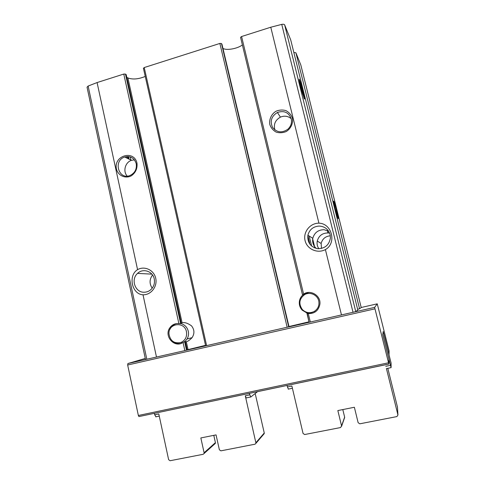 <?xml version="1.0" encoding="UTF-8"?>
<svg xmlns="http://www.w3.org/2000/svg" width="485" height="485" viewBox="0 0 485 485"><rect width="100%" height="100%" fill="white"/><g stroke="black" fill="none" stroke-linecap="round" stroke-linejoin="round"><path stroke-width="0.73" d="M384.726 337.293L389.031 354.632L389.091 350.916L377.245 303.834L374.656 307.375L374.978 308.83L388.855 364.011L388.958 359.288L382.75 334.577L383.223 331.51L384.702 337.299M205.64 345.847L184.852 350.613L183.045 342.416L185.246 341.288L187.174 349.988L185.179 341.27L187.077 338.966L192.072 337.669C189.787 340.064 187.859 341.41 186.295 341.707L185.409 342.01M183.045 342.416C174.558 348.576 163.506 336.05 169.932 327.678C172.199 324.629 175.182 323.259 178.88 323.58L123.772 74.059L97.085 82.559L88.124 86.039L87.039 87.203L145.494 359.482L146.828 359.227L88.124 86.039M126.264 74.963L181.341 323.64L178.88 323.58M180.869 343.471C177.74 344.053 174.952 343.271 172.496 341.119M170.005 329.266L170.987 327.478C172.424 325.453 174.309 324.156 176.655 323.574M290.751 40.025L357.821 310.06L355.754 311.588L353.031 312.291L309.109 322.301L306.932 313.243L308.284 313.577C314.813 313.668 318.693 310.491 319.918 304.053C320.991 295.595 310.436 289.224 303.598 294.104L302.816 294.983L308.69 292.443M309.109 322.301L307.187 313.152L302.149 310.115C299.809 307.472 298.912 304.416 299.451 300.949C299.912 298.578 301.033 296.59 302.816 294.983M313.134 313.001L307.187 313.152M126.294 74.799L125.463 74.072L123.772 74.059M184.585 341.434L186.519 350.2L187.113 350.012M126.858 77.351L127.901 77.933C132.672 79.71 138.449 79.213 145.245 76.43M187.137 349.83L205.525 345.338M181.19 322.955L182.117 322.852C184.512 322.113 187.634 323.101 191.484 325.811C194.503 329.636 194.703 333.589 192.066 337.669M290.727 39.928L284.646 24.85C284.301 24.268 283.337 24.111 281.755 24.383L270.775 27.227L241.585 36.527L240.566 37.351L302.549 294.983M288.981 326.544L308.993 321.822M222.961 48.409C226.501 50.689 237.565 48.694 242.385 44.929M309.109 322.295L288.727 326.938L221.463 43.505L219.869 43.444L144.233 67.542L143.487 68.337M221.463 43.505L221.984 44.359M300.809 64.954L295.905 52.768L293.855 52.519M184.852 350.613L146.828 359.227M221.948 44.202L289.042 326.805L205.688 345.835M137.57 269.642C144.548 265.586 154.024 270.054 155.727 278.299C157.631 286.502 150.974 295.104 143.014 294.795C131.835 294.34 127.834 275.535 137.57 269.642L97.085 82.559M136.964 163.099C137.552 168.507 135.642 172.763 131.235 175.867C125.227 178.91 118.091 175.588 116.436 169.041C113.381 155.576 134.036 149.477 136.964 163.099M300.597 86.269L304.15 98.419C306.053 103.002 300.803 81.971 299.433 79.492C298.936 78.758 299.324 81.019 300.597 86.269M341.476 314.965L325.405 249.569C336.917 243.312 331.976 223.391 318.918 223.173L270.775 27.227M300.791 64.869L361.216 307.557L359.567 308.775L357.627 309.272M335.159 208.768L337.881 218.208C339.433 221.997 334.874 203.142 333.759 201.136C333.334 200.614 333.801 203.16 335.159 208.768M325.405 249.569C317.584 253.904 307.041 249.217 305.083 240.651C302.901 232.139 310.054 223.07 318.918 223.173M292.388 118.104C293.304 123.329 290.873 128.634 286.241 131.532C282.888 132.92 279.53 133.114 276.165 132.114C273.128 130.41 271.018 127.919 269.83 124.633C268.939 119.443 271.339 114.181 275.929 111.271C279.257 109.865 282.609 109.652 285.986 110.628C289.042 112.308 291.176 114.799 292.388 118.104M321.476 248.459L321.143 243.464C322.428 238.808 325.49 236.256 330.327 235.795M328.484 230.981L329.097 233.036L327.878 232.958C322.325 233.049 318.784 235.746 317.257 241.051C316.735 243.834 317.263 246.398 318.839 248.75M319.154 226.065C324.756 226.416 328.4 229.266 330.097 234.601L330.406 237.917C329.145 245.119 324.853 248.702 317.542 248.666C310.479 246.932 307.26 242.458 307.884 235.237C309.478 229.538 313.237 226.483 319.154 226.065M316.262 248.429C313.286 245.677 312.134 242.294 312.807 238.287C314.432 232.661 318.184 229.799 324.065 229.696L328.606 231.163M143.972 292.237C135.048 292.449 130.611 279.336 137.546 273.401C142.911 267.962 152.83 271.194 154.236 278.917C154.945 282.706 154.066 286.041 151.587 288.914C149.471 291.139 146.937 292.243 143.972 292.237M152.205 288.181C149.265 283.725 149.38 279.342 152.545 275.013M145.264 358.421L127.888 363.544L127.664 365.011L138.358 415.487L138.922 416.573L388.873 364.059M291.249 118.819C292.055 122.82 290.933 126.276 287.896 129.198C282.015 133.217 276.911 132.623 272.576 127.416C269.793 121.214 271.406 116.236 277.402 112.478C284.131 110.289 288.751 112.405 291.249 118.819M274.88 129.95C273.401 124.372 275.25 120.098 280.415 117.127C284.428 115.485 288.029 116.012 291.218 118.716M136.224 163.681C136.958 168.956 135.018 172.836 130.398 175.315C118.861 180.802 112.672 160.674 124.718 157.025C130.477 155.727 134.315 157.952 136.224 163.681M127.197 176.079C122.693 171.411 125.209 162.208 131.508 160.329L134.43 159.856M318.73 300.845C319.554 305.326 318.099 308.83 314.365 311.358C309.982 313.571 305.993 312.983 302.385 309.594C298.384 303.755 299.178 298.724 304.768 294.516C310.054 291.564 317.36 294.85 318.73 300.845M126.197 74.666L181.287 323.683C184.943 324.871 187.271 327.405 188.289 331.285C188.853 334.026 188.447 336.584 187.077 338.966M186.452 331.704C187.18 336.711 185.367 340.294 181.032 342.44C174.212 343.865 170.186 340.979 168.956 333.783C168.319 323.083 184.549 321.076 186.452 331.704M287.053 385.417L287.411 386.951L291.879 386.012L303.058 433.463L304.665 434.536L340.567 427.552L341.567 425.951L337.845 410.565L354.371 407.261L358.148 422.714L359.809 423.805L396.906 416.585L397.93 414.96L386.436 368.594M388.079 355.79L391.098 367.618L391.086 363.071L383.205 331.588L382.768 334.486L388.079 355.79M342.804 409.576L344.635 417.124L344.186 418.403M397.464 407.085L387.806 368.309M287.411 386.951L288.411 389.176M213.794 435.348L215.413 442.641L215.364 443.369L214.594 444.066M255.183 393.523L264.258 432.996L263.567 434.39M215.413 442.641L204.106 452.76L204.052 453.542L203.173 454.293L170.089 460.732L168.628 459.683L158.795 413.935L154.679 414.802L154.363 413.323M204.106 452.76L200.838 437.937L216.055 434.893L219.372 449.783L220.893 450.844L255.025 444.199L255.977 443.278L245.277 395.79L246.168 397.93L246.544 397.852M257.583 391.613L250.745 397.051L249.284 393.359M156.067 416.845L154.679 414.802M304.422 97.867L302.743 94.175C300.591 87.033 298.348 76.939 299.494 79.619L304.422 97.867M301.828 87.815L300.524 83.687L300.561 84.972L303.222 94.569L301.828 87.815L301.306 87.973M302.828 93.32L303.167 93.217M180.681 323.792L125.463 74.072M188.035 349.57L186.295 341.707M182.117 322.852L127.901 77.933M310.006 244.391L307.836 235.486M311.649 246.101L309.2 236.049M314.911 248.011L312.486 238.093M303.598 294.104L241.585 36.527M310.327 322.052L308.284 313.577M156.491 357.069L143.014 294.795M206.616 345.659L144.233 67.542M287.168 327.326L219.869 43.444M355.754 311.588L284.646 24.85M353.031 312.291L281.755 24.383M359.567 308.775L295.905 52.768M181.669 343.168L181.56 342.671M127.173 158.219L126.815 156.576M128.355 158.795L127.864 156.54M130.926 160.044L130.241 156.94M327.878 232.958L327.296 230.605M147.385 359.106L127.888 363.544M377.245 303.834L361.198 307.502M374.656 307.375L352.316 312.461M374.978 308.83L127.664 365.011M388.521 362.786L138.358 415.487M390.474 365.326L385.745 366.314M397.93 414.96L397.427 406.697M341.567 425.951L344.635 417.124M249.629 394.875L245.277 395.79M264.258 432.996L255.977 442.641M169.932 327.678L170.987 327.478M302.543 295.007L240.566 37.351M361.216 307.557L300.803 64.911M317.257 241.051L321.143 243.464M307.884 235.237L312.807 238.287M137.546 273.401L151.86 274.134M127.397 158.328L127.009 156.558M129.101 159.159L128.537 156.582M328.957 232.915L328.478 230.975M357.821 310.06L290.739 39.976M388.855 364.011L138.922 416.573M277.402 112.478L280.415 117.127M124.718 157.025L131.508 160.329M289.042 326.805L221.978 44.281M205.64 345.86L143.402 68.209M314.365 311.358L315.159 311.988M302.385 309.594L302.149 310.115M181.032 342.44L182.154 342.931M397.949 415.057L397.445 406.788M288.229 389.134L292.406 388.261M391.098 367.618L386.381 368.606M341.604 426.279L344.671 417.427M264.252 433.59L255.977 443.278M250.509 397.021L246.168 397.93M155.715 416.845L159.262 416.1M215.364 443.369L204.052 453.542"/></g></svg>
